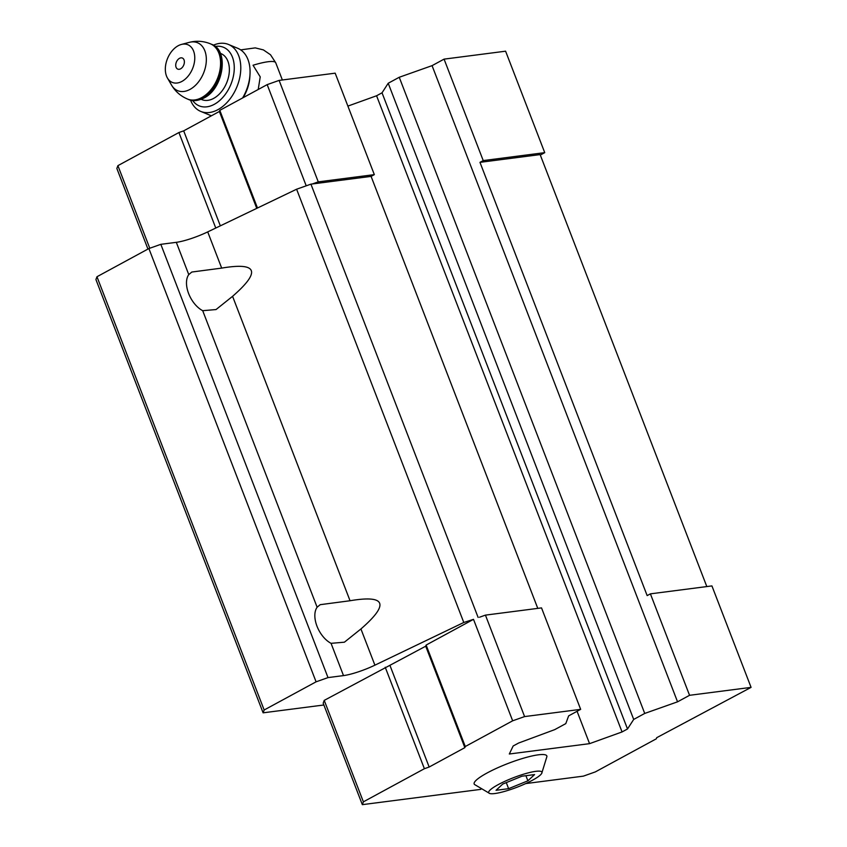 <?xml version="1.0" encoding="UTF-8"?>
<svg xmlns="http://www.w3.org/2000/svg" width="847" height="847" viewBox="0 0 847 847"><rect width="100%" height="100%" fill="white"/><g stroke="black" fill="none" stroke-linecap="round" stroke-linejoin="round"><path stroke-width="1.27" d="M496.046 790.293L508.613 788.673L527.882 780.818L534.573 774.582L522.006 776.201L502.737 784.057L496.046 790.293M498.163 784.65A28.533 5.082 158.9 0 0 489.714 793.491A28.533 5.082 158.9 0 0 517.146 787.181A28.533 5.082 158.9 0 0 541.699 773.438A28.533 5.082 158.9 0 0 528.369 772.845A28.533 5.082 158.9 0 0 498.163 784.65M258.208 89.496L260.23 76.876L253.052 65.24A35.553 6.331 158.9 0 1 275.73 62.773L282.369 79.989M525.712 783.581L583.371 776.138L595.314 771.913L656.319 738.806L656.732 737.673L751.077 687.372L689.553 695.302L677.547 701.824L644.726 713.439L633.694 719.431L627.511 728.981L622.058 731.946L589.565 743.655L509.312 753.999L513.166 745.985L518.618 743.031L554.753 729.616L565.785 723.624L568.655 715.863L580.661 709.352L524.589 716.583L512.657 720.808L473.505 619.348L426.126 645.065L425.713 646.197L324.232 700.374L323.183 703.19L362.336 804.65L480.8 789.372M473.505 619.348L463.785 622.481L374.903 665.17L360.928 628.961L344.401 642.195L331.05 643.328A22.266 12.896 -118.5 0 1 316.99 626.198A22.266 12.896 -118.5 0 1 317.127 607.235L320.177 604.684L350.044 600.745C385.883 594.689 389.514 604.091 360.928 628.961M323.882 704.99L263.11 712.825L264.158 709.998L316.079 681.824L328.011 677.6L343.501 675.599A27.178 4.838 158.9 0 0 374.903 665.17M188.765 274.597L191.824 272.035L221.681 268.107C257.52 262.041 261.151 271.453 232.576 296.323L216.038 309.557L202.698 310.69A22.266 12.896 -118.5 0 1 188.637 293.56A22.266 12.896 -118.5 0 1 188.765 274.597L176.314 242.327A27.178 4.838 158.9 0 0 207.716 231.898L296.609 189.22L310.923 184.148L371.092 176.388L374.332 174.63L318.26 181.861L312.289 183.968M706.822 586.579L540.132 154.588L479.974 162.349L647.161 595.61L650.401 593.853L689.553 695.302M540.312 155.054L544.737 152.651L505.595 51.191L444.072 59.131L483.224 160.581L479.974 162.349M444.072 59.131L432.065 65.642L399.244 77.268L388.212 83.25L382.029 92.81L376.576 95.764L347.895 106.097M677.547 701.824L432.065 65.642M644.726 713.439L399.244 77.268M633.694 719.431L388.212 83.25M627.511 728.981L382.029 92.81M622.058 731.946L376.576 95.764M589.565 743.655L577.082 711.3M318.26 181.861L279.108 80.401L335.179 73.17L374.332 174.63M537.781 608.379L371.092 176.388M580.661 709.352L541.519 607.892L485.437 615.123L479.476 617.241M478.11 617.41L310.923 184.148M463.785 622.481L296.609 189.22M176.314 242.327L160.824 244.328L148.892 248.552L96.971 276.736L95.923 279.552L263.11 712.825M328.011 677.6L160.824 244.328M316.079 681.824L148.892 248.552M264.158 709.998L96.971 276.736M751.077 687.372L711.925 585.912L650.401 593.853M524.589 716.583L485.437 615.123M512.657 720.808L465.278 746.525L426.126 645.065M465.278 746.525L464.855 747.647L425.713 646.197M464.855 747.647L429.164 767.022L390.012 665.573M429.164 767.022L424.389 768.716L385.237 667.256M424.389 768.716L363.384 801.834L324.232 700.374M363.384 801.834L362.336 804.65M541.699 773.438L546.918 756.53A38.951 6.945 158.9 0 0 526.146 757.44A38.951 6.945 158.9 0 0 487.089 772.983A38.951 6.945 158.9 0 0 474.5 784.481L489.714 793.491M544.737 152.651L483.224 160.581M279.108 80.401L267.176 84.626L306.212 185.811M267.176 84.626L219.797 110.343L257.477 208.002M219.797 110.343L219.373 111.476L256.757 208.351M219.373 111.476L183.683 130.851L220.336 225.842M183.683 130.851L178.908 132.534L215.763 228.034M178.908 132.534L117.902 165.652L149.771 248.245M117.902 165.652L116.854 168.468L147.95 249.06M213.38 45.198A36.23 24.012 112.6 0 1 228.531 44.478L237.816 48.332A36.23 24.012 112.6 0 1 250.003 74.345L249.876 76.579A31.71 21.006 112.6 0 1 243.121 97.68M180.602 68.819A5.993 3.97 112.6 0 1 176.06 62.964A5.993 3.97 112.6 0 1 183.503 58.93A5.993 3.97 112.6 0 1 180.602 68.819M181.914 81.418A20.381 13.51 112.6 0 1 167.452 78.04A20.381 13.51 112.6 0 1 167.579 58.39A20.381 13.51 112.6 0 1 181.417 44.436A20.381 13.51 112.6 0 1 194.768 57.649A20.381 13.51 112.6 0 1 181.914 81.418M220.305 53.319L220.94 53.583A24.912 16.506 112.6 0 1 228.955 74.811A24.912 16.506 112.6 0 1 213.656 98.39A24.912 16.506 112.6 0 1 201.819 99.597L201.184 99.332M215.191 46.458A31.71 21.006 112.6 0 1 234.27 68.459A31.71 21.006 112.6 0 1 214.27 104.34A31.71 21.006 112.6 0 1 192.714 100.549M228.531 44.478A36.23 24.012 112.6 0 1 240.177 75.341A36.23 24.012 112.6 0 1 217.933 109.655A36.23 24.012 112.6 0 1 200.718 111.402A36.23 24.012 112.6 0 1 190.554 100.158M211.454 115.774A36.23 24.012 112.6 0 1 210.014 115.256L200.718 111.402M250.003 74.345A36.23 24.012 112.6 0 1 242.581 97.977M527.882 780.818L525.913 775.704M508.613 788.673L506.284 782.617M221.681 268.107L207.716 231.898M317.127 607.235L202.698 310.69M350.044 600.745L232.576 296.323M343.501 675.599L331.05 643.328M181.417 44.436L189.336 42.35A25.939 17.194 112.6 0 1 206.34 59.163A25.939 17.194 112.6 0 1 189.972 89.422A25.939 17.194 112.6 0 1 171.56 85.124C175.34 91.487 180.655 96.124 187.515 99.046L188.637 99.512C189.823 100.073 194.905 102.392 203.883 98.083C223.523 88.691 229.421 50.121 211.57 44.298A29.889 19.809 112.6 0 1 221.183 69.761A29.889 19.809 112.6 0 1 202.835 98.072A29.889 19.809 112.6 0 1 188.637 99.512M189.336 42.35C196.504 40.54 203.545 41.027 210.448 43.832A29.889 19.809 112.6 0 1 220.072 69.295A29.889 19.809 112.6 0 1 201.713 97.606A29.889 19.809 112.6 0 1 187.515 99.046M240.686 49.888L255.254 47.887L263.396 49.899L270.511 54.759L275.73 62.773M167.452 78.04L171.56 85.124M210.448 43.832L211.57 44.298"/></g></svg>
